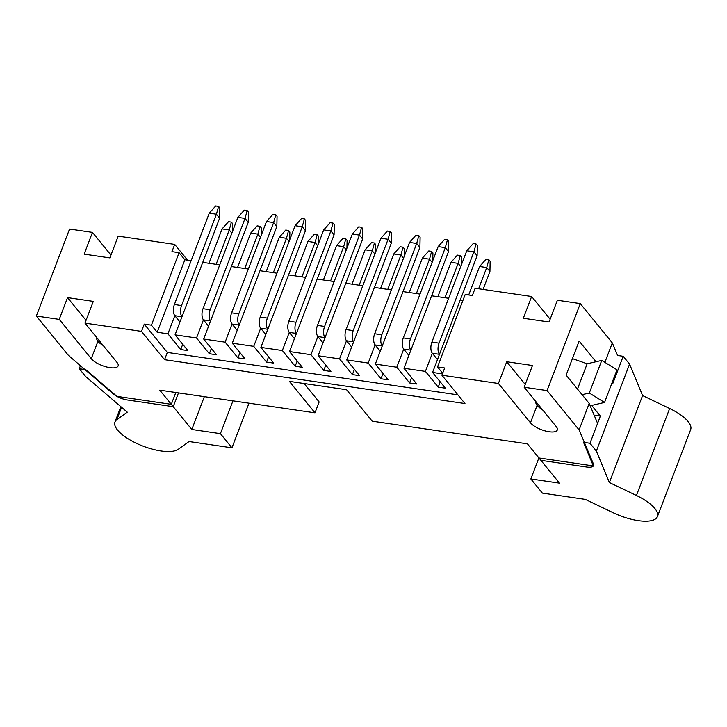 <?xml version="1.0" encoding="UTF-8"?>
<svg xmlns="http://www.w3.org/2000/svg" width="727" height="727" viewBox="0 0 727 727"><rect width="100%" height="100%" fill="white"/><g stroke="black" fill="none" stroke-linecap="round" stroke-linejoin="round"><path stroke-width="1.09" d="M175.816 392.498L171.308 404.312L116.947 396.379L85.722 369.652L79.279 368.716L85.65 376.531L127.28 412.154L116.874 419.643A34.905 12.523 20.9 0 0 114.975 421.996L120.836 406.638M114.975 421.996A34.905 12.523 20.9 0 0 139.375 444.624A34.905 12.523 20.9 0 0 178.297 449.259L189.038 441.534L231.949 447.805L220.417 433.646L191.81 429.475L171.308 404.312M191.81 429.475L204.332 396.66M220.417 433.646L232.949 400.841M231.949 447.805L248.988 403.185M80.433 365.699L79.279 368.716M103.207 345.489A14.958 5.362 20.9 0 1 97.918 341.29A14.958 5.362 20.9 0 1 96.818 337.828A14.958 5.362 20.9 0 1 96.864 337.701L96.818 337.828M582.063 394.688L589.297 393.016L604.537 402.44L591.678 405.412L600.366 416.08L589.988 443.261L583.545 442.325L593.314 465.916L538.952 457.974L559.463 483.137L530.846 478.966L542.378 493.115L585.299 499.376L613.206 512.744A34.905 12.523 20.9 0 0 657.435 516.57A34.905 12.523 20.9 0 0 636.434 495.478L669.649 408.501L642.595 395.552L609.38 482.528L636.434 495.478M600.366 416.08L594.132 415.172M589.988 443.261L596.349 451.076L609.38 482.528M538.889 457.901L530.846 478.966M612.116 382.593L612.825 383.465L623.203 356.285L629.564 364.091L642.595 395.552M629.564 364.091L596.349 451.076M542.387 409.592A14.958 5.362 20.9 0 1 535.99 401.94A14.958 5.362 20.9 0 1 536.044 401.813L535.99 401.94M604.882 362.337L612.307 342.908L617.587 355.467L623.203 356.285M604.537 402.44L616.987 369.825L601.747 360.401L587.143 363.773L572.431 358.62M657.435 516.57L690.65 429.584A34.905 12.523 -159.1 0 0 669.649 408.501M601.747 360.401L589.297 393.016M587.143 363.773L577.483 389.063M437.472 359.592L432.329 353.277A8.315 4.098 -81.7 0 1 431.893 342.099L466.77 250.77L473.922 251.815L477.121 255.75L442.252 347.079M442.425 373.887L432.565 372.442L445.378 388.173L438.227 387.127L425.413 371.397L432.329 353.277L439.481 354.322A8.315 4.098 -81.7 0 1 439.044 343.144L473.922 251.815L476.058 243.981L477.339 245.553L477.121 255.75M476.058 243.981L473.195 243.563L466.77 250.77M408.856 355.412L403.721 349.105A8.315 4.098 -81.7 0 1 403.285 337.928L438.154 246.598L445.315 247.643L448.514 251.569L413.636 342.899M425.413 371.397L403.948 368.271L416.762 383.992L409.61 382.947L396.797 367.226L403.721 349.105L410.873 350.15A8.315 4.098 -81.7 0 1 410.437 338.964L445.315 247.643L447.45 239.81L448.732 241.382L448.514 251.569M447.45 239.81L444.588 239.392L438.154 246.598M380.248 351.241L375.105 344.925A8.315 4.098 -81.7 0 1 374.669 333.748L409.546 242.418L416.698 243.463L419.906 247.398L385.028 338.727M396.797 367.226L375.341 364.091L388.154 379.821L381.003 378.776L368.189 363.046L375.105 344.925L382.257 345.97A8.315 4.098 -81.7 0 1 381.82 334.793L416.698 243.463L418.834 235.63L420.115 237.202L419.906 247.398M418.834 235.63L415.971 235.212L409.546 242.418M351.641 347.061L346.497 340.754A8.315 4.098 -81.7 0 1 346.061 329.567L380.939 238.238L388.091 239.283L391.29 243.218L356.421 334.547M368.189 363.046L346.734 359.92L359.547 375.641L352.386 374.596L339.573 358.874L346.497 340.754L353.649 341.799A8.315 4.098 -81.7 0 1 353.213 330.612L388.091 239.283L390.226 231.459L391.508 233.031L391.29 243.218M390.226 231.459L387.364 231.041L380.939 238.238M323.024 342.89L317.89 336.574A8.315 4.098 -81.7 0 1 317.454 325.396L352.322 234.067L359.474 235.112L362.682 239.038L327.804 330.367M339.573 358.874L318.117 355.739L330.93 371.47L323.779 370.425L310.965 354.694L317.89 336.574L325.042 337.619A8.315 4.098 -81.7 0 1 324.605 326.441L359.474 235.112L361.61 227.278L362.891 228.851L362.682 239.038M361.61 227.278L358.756 226.86L352.322 234.067M294.417 338.709L289.273 332.403A8.315 4.098 -81.7 0 1 288.837 321.216L323.715 229.886L330.867 230.932L334.075 234.866L299.197 326.196M310.965 354.694L289.51 351.559L302.323 367.289L295.171 366.244L282.358 350.523L289.273 332.403L296.425 333.439A8.315 4.098 -81.7 0 1 295.989 322.261L330.867 230.932L333.002 223.098L334.284 224.67L334.075 234.866M333.002 223.098L330.14 222.68L323.715 229.886M265.809 334.529L260.666 328.222A8.315 4.098 -81.7 0 1 260.23 317.045L295.107 225.715L302.259 226.76L305.458 230.686L270.58 322.016M282.358 350.523L260.893 347.388L273.706 363.109L266.555 362.073L253.741 346.343L260.666 328.222L267.818 329.267A8.315 4.098 -81.7 0 1 267.382 318.09L302.259 226.76L304.395 218.927L305.676 220.499L305.458 230.686M304.395 218.927L301.532 218.509L295.107 225.715M237.193 330.358L232.049 324.042A8.315 4.098 -81.7 0 1 231.613 312.864L266.491 221.535L273.643 222.58L276.851 226.515L241.973 317.844M253.741 346.343L232.286 343.208L245.099 358.938L237.947 357.893L225.134 342.163L232.049 324.042L239.201 325.087A8.315 4.098 -81.7 0 1 238.774 313.91L273.643 222.58L275.778 214.747L277.06 216.319L276.851 226.515M275.778 214.747L272.925 214.329L266.491 221.535M208.585 326.178L203.442 319.871A8.315 4.098 -81.7 0 1 203.006 308.693L237.883 217.364L245.035 218.409L248.234 222.335L213.365 313.664M225.134 342.163L203.678 339.036L216.492 354.758L209.34 353.713L196.526 337.991L203.442 319.871L210.594 320.916A8.315 4.098 -81.7 0 1 210.158 309.729L245.035 218.409L247.171 210.576L248.452 212.148L248.234 222.335M247.171 210.576L244.308 210.158L237.883 217.364M179.969 322.006L174.834 315.691A8.315 4.098 -81.7 0 1 174.398 304.513L209.267 213.184L216.419 214.229L219.627 218.164L184.749 309.493M196.526 337.991L175.062 334.856L187.875 350.587L180.723 349.542L167.91 333.811L174.834 315.691L181.986 316.736A8.315 4.098 -81.7 0 1 181.55 305.558L216.419 214.229L218.563 206.395L219.845 207.967L219.627 218.164M218.563 206.395L215.701 205.977L209.267 213.184M468.715 294.962L479.584 266.5L486.736 267.545L489.934 271.471L483.091 289.41M478.63 288.755L486.736 267.545L488.871 259.712L490.152 261.284L489.934 271.471M488.871 259.712L486.009 259.294L479.584 266.5M437.845 296.689L450.967 262.32L458.128 263.365L460.736 266.573M444.997 297.734L458.128 263.365L460.264 255.531L461.545 257.104L461.381 264.882M460.264 255.531L457.401 255.113L450.967 262.32M409.237 292.518L422.36 258.149L429.512 259.185L432.129 262.392M416.389 293.563L429.512 259.185L431.647 251.36L432.928 252.932L432.765 260.711M431.647 251.36L428.785 250.942L422.36 258.149M380.621 288.337L393.752 253.968L400.904 255.013L403.512 258.221M387.773 289.382L400.904 255.013L403.04 247.18L404.321 248.752L404.157 256.531M403.04 247.18L400.177 246.762L393.752 253.968M352.013 284.166L365.136 249.788L372.288 250.833L374.905 254.041M359.165 285.211L372.288 250.833L374.432 243.009L375.714 244.581L375.55 252.36M374.432 243.009L371.57 242.591L365.136 249.788M323.406 279.986L336.528 245.617L343.68 246.662L346.288 249.861M330.558 281.031L343.68 246.662L345.816 238.829L347.097 240.401L346.933 248.18M345.816 238.829L342.953 238.411L336.528 245.617M294.789 275.815L307.921 241.437L315.073 242.482L317.681 245.69M301.941 276.86L315.073 242.482L317.208 234.648L318.49 236.22L318.326 244.008M317.208 234.648L314.346 234.23L307.921 241.437M266.182 271.634L279.304 237.266L286.456 238.311L289.073 241.509M273.334 272.68L286.456 238.311L288.592 230.477L289.873 232.049L289.709 239.828M288.592 230.477L285.738 230.059L279.304 237.266M237.565 267.454L250.697 233.085L257.849 234.13L260.457 237.338M244.726 268.499L257.849 234.13L259.984 226.297L261.266 227.869L261.102 235.657M259.984 226.297L257.122 225.879L250.697 233.085M208.958 263.283L222.08 228.914L229.241 229.95L231.849 233.158M216.11 264.328L229.241 229.95L231.377 222.126L232.658 223.698L232.495 231.477M231.377 222.126L228.514 221.708L222.08 228.914M175.062 334.856L186.139 305.867M203.678 339.036L214.747 310.038M232.286 343.208L243.354 314.218M260.893 347.388L271.971 318.39M289.51 351.559L300.578 322.57M318.117 355.739L329.186 326.75M346.734 359.92L357.802 330.921M375.341 364.091L386.41 335.102M403.948 368.271L415.026 339.273M432.565 372.442L443.634 343.453M449.168 328.958L460.236 299.96L462.945 300.36M420.56 324.778L431.629 295.789L448.632 298.27M391.944 320.598L403.022 291.609L420.024 294.09M363.336 316.427L374.405 287.429L391.408 289.919M334.729 312.247L345.798 283.257L362.8 285.738M306.112 308.075L317.19 279.077L334.184 281.558M277.505 303.895L288.574 274.906L305.576 277.387M248.888 299.724L259.966 270.726L276.969 273.207M220.281 295.544L231.35 266.555L248.352 269.035M191.674 291.373L202.742 262.374L219.745 264.855M167.91 333.811L157.186 332.248L184.858 259.766L191.137 260.684M506.719 361.728L498.413 383.474L530.456 422.787A14.958 5.362 -159.1 0 0 545.332 430.957A14.958 5.362 -159.1 0 0 557.3 430.002A14.958 5.362 -159.1 0 0 556.2 426.549L524.167 387.237L532.473 365.49L506.719 361.728L525.23 384.447M524.167 387.237L547.058 390.572L579.092 429.893L593.432 463.98A12.468 4.471 20.9 0 1 593.55 465.58A12.468 4.471 20.9 0 1 586.707 467.025L540.879 460.336L527.42 443.824L372.206 421.169L346.579 389.717L289.364 381.366L314.991 412.818L159.776 390.163L173.226 406.675L127.398 399.977A12.468 4.471 20.9 0 1 113.221 393.889L68.383 355.339L36.35 316.027L59.241 319.371L91.275 358.684A14.958 5.362 -159.1 0 0 106.151 366.853A14.958 5.362 -159.1 0 0 118.128 365.899A14.958 5.362 -159.1 0 0 117.02 362.446L84.986 323.124L141.492 331.376L164.556 359.683L464.971 403.53L441.907 375.223L498.413 383.474M304.131 383.52L319.144 401.94L314.991 412.818M595.986 361.737L579.137 341.063L566.124 375.123L589.188 403.43L597.585 423.368M547.058 390.572L580.273 303.595L612.307 342.908M579.092 429.893L589.188 403.43M110.967 255.104L92.456 232.386L69.565 229.05L36.35 316.027M92.456 232.386L84.15 254.132L109.895 257.894L118.201 236.148L174.707 244.399L171.945 251.642L179.096 252.687L184.858 259.766M187.557 260.157L174.707 244.399M441.907 375.223L444.679 367.98L437.527 366.935L465.207 294.453L472.359 295.498L475.122 288.246L531.628 296.498L550.139 319.217M531.628 296.498L523.331 318.244L549.076 321.997L557.382 300.251L580.273 303.595M84.986 323.124L93.292 301.378L67.538 297.625L86.05 320.343M437.527 366.935L442.67 373.242M157.186 332.248L151.416 325.169L179.096 252.687M151.416 325.169L144.264 324.124L141.492 331.376M457.901 394.852L167.328 352.431L144.264 324.124M67.538 297.625L59.241 319.371M173.226 406.675L178.488 392.889M167.328 352.431L164.556 359.683M409.61 382.947L411.627 377.686M381.003 378.776L383.011 373.505M209.34 353.713L211.348 348.451M180.723 349.542L182.731 344.271M237.947 357.893L239.955 352.622M266.555 362.073L268.572 356.803M295.171 366.244L297.179 360.983M323.779 370.425L325.787 365.154M352.386 374.596L354.403 369.334M438.227 387.127L440.235 381.857M121.591 407.293L116.874 419.643M431.893 342.099L439.044 343.144M403.285 337.928L410.437 338.964M374.669 333.748L381.82 334.793M346.061 329.567L353.213 330.612M317.454 325.396L324.605 326.441M288.837 321.216L295.989 322.261M260.23 317.045L267.382 318.09M231.613 312.864L238.774 313.91M203.006 308.693L210.158 309.729M174.398 304.513L181.55 305.558M537.089 405.393L530.456 422.787M97.918 341.29L91.275 358.684"/></g></svg>
